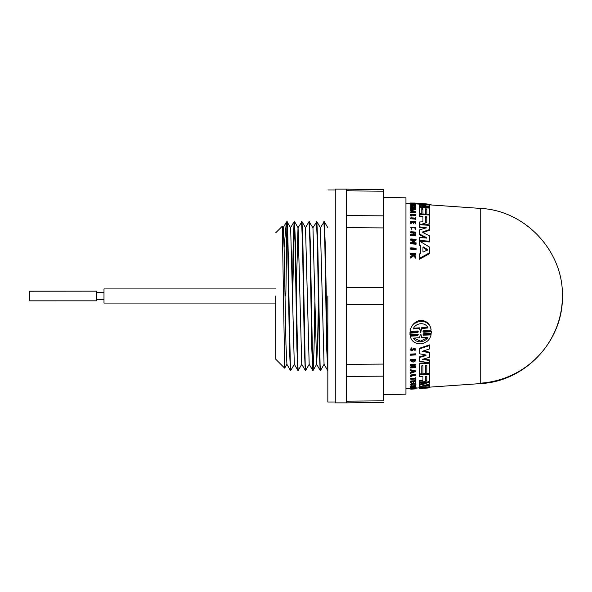 <?xml version="1.0" encoding="UTF-8"?>
<svg xmlns="http://www.w3.org/2000/svg" width="592" height="592" viewBox="0 0 592 592"><rect width="100%" height="100%" fill="white"/><g stroke="black" fill="none" stroke-linecap="round" stroke-linejoin="round"><path stroke-width="0.89" d="M410.567 354.749L410.567 354.12L415.813 353.809L415.813 354.911L410.567 355.222L410.567 354.749L415.813 354.438M419.402 385.91L419.402 385.237L426.247 383.557M426.247 386.879L419.402 386.576L419.402 384.593L423.576 383.705M419.402 383.32L419.402 382.817L429.489 382.217L429.489 384.208L422.799 385.629L429.489 386.258L429.489 387.286L419.402 387.945L419.402 387.427L426.092 386.872M423.517 381.944L425.063 381.855M424.427 385.296L429.489 385.592L429.489 386.258M422.962 388.359L419.402 388.404L419.402 386.746L420.875 386.65M419.402 381.855L419.402 381.226L422.229 381.063L422.229 380.441L422.94 380.108L422.94 376.216L419.402 376.416L419.402 374.699L429.489 374.129L429.489 381.152L427.52 382.003L424.508 381.596L419.402 382.484L419.402 380.604L422.229 380.441M419.402 375.809L419.402 374.092L429.489 373.515L429.489 374.129M410.966 349.45L411.832 349.887L413.423 348.422L415.813 348.932L414.948 350.686L415.096 349.295M414.733 350.227L415.17 349.465L414.245 349.058L411.832 351.012L410.323 349.805L411.351 347.852L411.536 348.962L410.892 349.776L411.47 350.486L412.602 350.131L413.423 349.065L415.813 349.576M414.326 361.283L415.022 360.195L411.329 360.41L412.646 361.616L412.646 360.75L413.179 360.72L413.179 362.223L410.567 360.817L410.567 359.462L415.836 359.529L414.837 361.712L414.326 360.669L414.881 360.106M411.381 360.091L412.646 361.002M412.646 360.75L412.646 360.136L413.179 360.106L413.179 360.72M410.567 367.588L414.37 365.249L410.567 365.464L410.567 365.072L415.813 364.768L412.121 367.499L415.813 367.662L410.567 367.965L410.567 366.981L413.482 365.301M410.567 365.072L410.567 364.457L415.813 364.154L415.813 364.768M413.031 366.84L415.813 366.677L415.813 367.292M409.953 333.207L409.975 332.475L417.486 331.971L418.174 331.446M409.975 333.918L409.975 332.475L409.975 333.178L417.478 332.682L417.478 331.971M417.486 332.682L418.218 332.053L417.7 331.032L410.182 331.505L410.182 330.787C411.262 325.245 414.637 321.722 420.298 320.22C426.299 320.568 429.881 323.624 431.065 329.381L431.065 330.099L423.643 330.61L422.991 331.483L423.761 332.26L431.272 331.764L431.272 333.222L423.702 333.725L423.036 334.317L423.339 335.227L431.057 334.857C429.836 340.03 426.351 343.02 420.623 343.834C414.94 343.752 411.462 341.214 410.182 336.219L410.182 335.523L417.478 335.05L418.174 334.547M423.065 331.12L423.761 331.55L431.272 331.046L431.272 332.512M423.073 334.221L423.768 334.635L431.057 334.162L431.057 334.857M423.842 358.952L429.489 359.914L429.489 362.815L419.402 361.179L419.402 357.531L425.981 355.57L425.981 355.008L419.402 353.764L419.402 348.932L429.489 345.528L429.489 348.962L422.222 351.33L429.489 352.81L429.489 357.279L422.518 359.344L429.489 360.528M419.402 360.565L419.402 356.909L425.981 354.941M419.402 353.135L419.402 348.288L429.489 344.877L429.489 345.528M423.421 350.945L429.489 352.173L429.489 352.81M422.969 373.145L422.969 365.76L421.785 365.826L421.785 373.212M419.402 373.352L419.402 363.769L429.489 363.192L429.489 373.382L426.825 373.537L426.825 365.538L425.337 365.627L425.337 373.012M421.785 365.826L421.785 373.826L419.402 373.959L419.402 363.162L428.408 362.644M426.825 372.93L426.825 365.538M410.818 388.359L410.818 387.671L416.072 387.331L416.072 388.019L412.38 388.744L416.072 388.552L410.818 388.9L414.622 388.197L410.818 388.359L416.072 388.019L416.072 388.5M410.567 372.864L410.567 372.257L412.358 371.665L412.358 371.206L410.567 370.799L410.567 370.363L415.806 371.547L410.567 373.278L412.358 372.272L412.358 371.206M410.567 370.363L410.567 369.756L415.806 370.94L415.806 371.547M410.818 386.598L410.818 385.94L415.813 385.636L415.813 386.435L413.593 386.576L413.593 387.19L415.813 387.175L410.818 387.486L413.29 387.212L413.29 386.591L410.818 386.598L415.813 386.287M413.29 381.847L411.262 381.966M410.818 381.995L410.818 381.603L415.813 381.315L415.813 382.328L415.392 382.351L415.392 381.559L413.904 381.81M411.262 381.796L411.262 382.595L410.818 382.617L410.818 380.982L415.813 380.693L415.813 381.315M411.373 384.733C408.177 383.379 418.418 382.706 415.362 384.474M410.818 379.021L415.392 378.762L415.813 378.17L415.813 379.524L415.392 379.028L410.818 379.294L410.818 378.414L415.392 378.147M415.392 378.192L415.813 377.555L415.813 378.17M410.818 376.157L410.818 375.528L415.813 375.239L411.314 376.127M411.314 375.809L411.314 376.734L410.818 376.764L410.818 374.921L415.813 374.632L415.813 375.239M409.975 334.621L409.975 333.178L409.975 334.621L417.478 334.125L418.255 334.85L417.478 335.745L410.182 336.219M410.323 349.805L411.351 348.496L411.536 348.962M411.351 347.852L411.351 348.496M421.741 224.827L421.741 224.227L423.85 223.465L427.52 224.612L429.489 223.48L429.489 214.378L426.825 214.208L426.825 208.946L425.337 208.858L425.337 214.112L422.969 213.956L422.969 208.702L421.785 208.628L421.785 213.882L419.402 213.734L419.402 207.459L429.489 208.103L429.489 214.378M426.247 237.969L426.247 237.451L426.092 237.991L426.247 237.451L419.402 233.995L419.402 229.948L426.247 227.824L426.092 227.365L419.402 226.921L419.402 224.679L429.489 225.345L429.489 229.563L422.799 231.849L422.799 232.478L429.489 235.89L429.489 241.181L419.402 240.448L419.402 237.51L426.092 237.991M414.733 204.24L413.845 204.077L413.845 203.359L411.832 203.411C410.041 203.204 409.879 203.093 411.351 203.093L411.536 203.322M411.832 203.411C410.041 203.204 409.879 203.093 411.351 203.093M415.813 204.247L415.813 203.53L411.832 203.345M419.402 204.151L416.183 203.914M431.057 204.958L431.057 204.551L426.107 203.863L414.622 203.056L410.182 203.026L410.182 203.493M383.631 197.425L405.949 197.817L405.949 394.183L383.631 394.575M428.001 337.181C426.432 339.912 423.976 341.458 420.623 341.821C417.323 341.902 414.866 340.666 413.246 338.128L419.602 337.721L420.327 334.236L420.919 334.199L421.645 337.588L428.001 337.181M413.682 338.099L420.623 341.155L427.298 337.581M421.667 328.427L420.623 332.475L419.58 328.567L413.246 329.004C415.436 322.751 425.411 321.582 428.001 327.99L421.667 328.427L421.667 327.694L428.001 327.258M413.246 328.271L419.58 327.835L420.623 331.764L421.667 327.694M423.421 251.948L422.962 251.607L422.962 247.219L423.421 246.975L427.313 249.424L427.313 250.009L423.421 251.948M426.795 222.178L426.048 222.585L425.308 222.081L425.308 216.709L426.795 216.805L426.795 222.178L426.795 217.486L425.308 217.397L425.308 222.081M426.795 379.968L426.795 380.589L425.308 380.678L425.308 376.386L425.308 380.057L426.048 380.308L426.795 379.968L426.795 376.297L426.795 380.589M346.431 189.129L335.272 189.129L335.272 402.871L346.431 402.871L346.431 189.129L383.631 189.484L383.631 400.821C383.631 403.071 383.631 403.071 383.631 400.821L346.431 401.169M327.835 296L327.835 402.012L327.835 296M103.992 288.933L275.754 288.933L103.992 288.933L103.992 303.067L275.754 303.067M103.992 292.278L96.555 292.278L103.992 292.278M103.992 299.722L96.555 299.722M96.555 291.168L29.6 291.168L29.6 300.84L96.555 300.832L96.555 291.16L29.6 291.227M285.84 296L286.913 222.303C287.571 214.933 288.267 252.407 288.933 296L290.332 364.731L290.798 370.392L294.357 364.243M284.093 247.589L286.336 222.207L286.913 222.866C287.483 228.719 288.008 261.242 288.563 296L289.495 348.607L290.391 370.37L290.798 370.392M320.331 227.757L324.305 221.63L325.2 243.393L327.835 369.697M323.898 221.608L324.83 243.393L326.688 348.607L327.835 370.392M305.457 227.757L309.024 221.608L312.894 227.757L316.861 221.63L317.763 243.393L320.087 364.731L320.553 370.392L324.12 364.243M316.461 221.608L317.393 243.393L319.251 348.607L320.154 370.37L320.553 370.392M309.424 221.63L310.326 243.393L312.65 364.731L313.146 370.37L314.041 348.607L314.885 301.802M309.024 221.608L309.949 243.393L311.814 348.607L312.709 370.37L313.116 370.392M296.281 290.198L298.013 227.757L301.987 221.63L302.882 243.393L305.206 364.731L305.672 370.392L309.239 364.243M301.58 221.608L302.512 243.393L304.369 348.607L305.272 370.37L305.672 370.392M292.374 290.198L293.21 243.393L294.113 221.63L294.542 221.63L295.445 243.393L297.769 364.731L298.235 370.392L301.802 364.243M294.143 221.608L295.075 243.393L296.932 348.607L297.835 370.37L298.235 370.392M292.655 296L294.328 222.57M275.754 296L275.754 359.233L275.754 296M282.317 226.225L283.198 227.757L284.101 247.722L285.958 344.278L286.92 364.243L284.678 368.128L282.317 226.225L275.754 232.767M286.41 222.111L286.913 221.608L286.913 222.866M286.913 221.608L290.642 227.757L294.298 364.243L297.835 370.37M427.313 250.253L423.421 247.789L422.962 248.033L422.962 251.607M412.661 371.273L414.274 371.635L412.661 372.176L412.661 371.273L413.179 371.391M425.308 376.386L426.795 376.297M426.795 217.486L426.795 216.805M427.313 249.424L427.313 250.009L427.313 249.424M419.58 327.835L419.58 328.567M423.421 388.263L427.313 388.049L423.421 388.293M412.661 210.952L414.274 211.374L412.661 211.588L412.661 210.952L412.661 211.588M419.402 205.298L425.981 205.328L419.402 204.432L419.402 203.729L429.489 204.196L422.222 204.24L429.489 205.032L429.489 206.046L422.518 206.083L429.489 207.067L429.489 207.947L419.402 206.438L419.402 205.298M414.326 206.046L415.022 205.735L411.329 205.491L413.179 205.75L413.179 206.29L410.567 205.565L415.836 205.787L414.326 206.046L414.837 206.934L414.837 206.245M410.567 208.488L414.37 207.666L410.567 207.244L415.813 207.577L412.121 208.591L415.813 209.028L410.567 208.488M413.845 203.359L414.733 203.53L414.733 204.21M415.192 203.485L414.733 203.53L414.948 204.225M410.567 203.937L415.813 204.381L410.567 203.937M416.072 388.833L410.818 389.203L416.072 388.552M426.092 383.557L419.402 383.956L419.402 382.188M422.94 380.108L422.94 376.216M422.94 380.73L422.229 381.063M416.072 248.832L410.818 248.425L410.818 247.811L416.072 248.218L416.072 249.661L410.818 249.254L410.818 248.425M422.799 232.478L422.799 231.849L422.799 232.478M426.092 227.868L426.092 227.365L426.247 227.824M419.402 216.021L422.94 216.243L422.94 221.808L422.94 216.931L419.402 216.702L419.402 214.378L429.489 215.022M422.94 221.808L419.402 222.007L419.402 224.072L421.741 224.227M420.601 245.251L419.402 244.533L419.402 241.048L429.489 247.049L429.489 252.851L419.402 258.356L419.402 254.027L420.601 253.391L420.601 245.251L420.601 246.057L419.402 245.332L419.402 241.825M410.818 242.461L411.507 242.513L414.622 239.745L410.818 239.471L410.818 238.939L416.072 239.316L412.38 242.579L416.072 242.853L416.072 243.416L410.818 243.023L410.818 242.461M410.818 232.197L410.818 231.731L415.813 232.071L415.813 232.538L413.593 232.39L413.593 234.536L415.813 234.691L415.813 235.179L410.818 234.832L410.818 234.343L413.29 234.513L413.29 232.367L410.818 232.197L410.818 232.93L413.29 233.1L413.29 232.367M413.904 223.088L413.29 223.043L413.29 221.763L411.262 221.63L411.262 222.91L410.818 222.888L410.818 221.267L415.813 221.593L415.813 223.214L415.392 223.184L415.392 221.896L413.904 221.8L413.904 223.783L413.29 223.746L413.29 223.043M413.482 254.945L410.818 257.231L410.818 256.543L413.127 254.59L410.818 253.901L410.818 253.398L415.813 253.805L415.813 254.316L413.889 254.153L415.813 257.342L413.482 254.945L413.482 255.825L410.818 258.134L410.818 257.231M411.373 228.519L411.373 229.237L411.773 229.03L411.773 228.312L411.373 228.519L410.826 227.35L415.858 227.691L415.362 228.741L414.948 228.49L415.362 229.467L415.362 228.741M411.773 228.312L411.344 227.387L415.34 227.654L414.948 228.49M410.818 217.804L415.392 218.093L415.813 217.456L415.813 219.092L415.392 218.426L410.818 217.804M411.314 215.355L410.818 215.325L410.818 214.141L415.813 214.459L411.314 214.459L411.314 216.043L410.818 216.006L410.818 214.822M410.567 360.084L415.836 360.151M431.272 331.046L431.272 333.222M410.182 331.505C410.656 319.532 429.992 317.305 431.065 330.099M425.981 355.008L425.981 355.57L425.981 355.008M425.337 365.627L425.337 373.619L422.969 373.752L422.969 365.76M429.489 387.286L429.489 387.834L419.402 388.026L419.402 388.478L420.601 388.374M429.489 387.834L427.365 388.049M410.567 210.123L415.806 211.47L410.567 212.202L412.358 211.633L412.358 210.87L410.567 210.123M413.904 381.64L413.904 382.439L413.29 382.476L413.29 381.677M411.773 384.608L411.373 385.37L410.818 384.282M411.373 385.37C408.177 384.008 418.418 383.335 415.362 385.118L414.948 384.408M415.858 384.622L415.362 385.118M415.34 384.652L414.948 385.044C417.375 383.631 409.235 384.171 411.773 385.251L411.344 384.889M429.489 205.032L429.489 204.477M427.254 206.749L429.489 206.741L429.489 206.046M423.435 207.718L419.402 207.126L419.402 205.994M420.816 205.298L419.402 205.135L419.402 204.432M415.836 205.787L415.836 206.475L414.837 206.934M410.567 205.565L410.567 206.253L413.179 206.978L413.179 206.29M410.567 207.422L410.567 208.11L412.328 208.221M414.089 208.717L415.813 208.258L415.813 207.577M410.567 208.695L410.567 209.376L415.813 209.709L415.813 209.028M413.845 204.077L413.083 204.136M410.567 204.04L410.567 204.743L415.813 205.084L415.813 204.381M429.489 381.588L429.489 382.217M429.489 241.181L429.489 241.958L419.402 241.225L419.402 238.273M426.247 238.206L419.402 234.743L419.402 230.673M426.092 228.075L419.402 227.631L419.402 225.382M422.799 232.582L429.489 230.281L429.489 229.563M428.815 225.086L429.489 223.48M426.373 225.138L426.373 224.538M425.16 224.02L425.16 224.723L423.85 224.168L423.85 223.465M423.85 224.168L422.732 224.879M419.402 222.703L419.402 224.072M422.94 216.931L422.94 216.243M419.402 216.702L419.402 215.059M419.402 254.893L419.402 259.266L429.489 253.709L429.489 252.851M420.601 253.391L420.601 246.057M410.818 243.023L410.818 243.815L416.072 244.207L416.072 243.416M413.808 240.463L410.818 240.241L410.818 239.471M413.179 242.639L416.072 240.086L416.072 239.316M410.818 234.832L410.818 235.579L415.813 235.927L415.813 235.179M413.29 234.513L413.29 233.1M413.593 234.536L413.593 233.122L415.813 233.278L415.813 232.538M413.29 222.459L411.262 222.326M410.818 221.963L410.818 223.584L411.262 223.613L411.262 222.91M415.392 223.184L415.392 223.887L415.813 223.214M415.392 222.592L413.904 222.496M413.127 255.47L412.587 254.049M412.587 254.923L410.818 254.775L410.818 253.901M413.889 255.026L415.813 255.189L415.813 254.316M413.889 254.701L413.889 254.153M413.482 255.825L415.813 258.245L415.813 257.342M411.373 229.237L410.818 227.35M415.858 228.401L415.362 229.467M415.813 219.092L415.813 219.787L415.392 219.07M415.392 219.114L410.818 218.818L410.818 218.13M415.813 214.748L415.813 215.429L411.314 215.14M411.248 366.944L411.248 367.551M422.969 214.607L422.969 208.702M425.337 214.112L425.337 214.763M422.969 209.383L421.785 209.309M421.785 214.533L421.785 213.882M419.402 214.415L419.402 208.14M426.825 214.852L426.825 208.946M426.825 209.635L425.337 209.538M429.489 362.815L429.489 363.192M410.818 388.441L410.818 388.84M411.507 388.396L411.507 388.796M412.358 211.633L410.567 211.092L410.567 210.419M410.567 212.202L410.567 212.883L415.806 212.151L415.806 211.47M413.593 386.576L413.593 387.19M415.813 386.435L415.813 387.05M410.818 386.746L410.818 387.36M413.29 386.591L413.29 387.212M294.542 221.63L298.079 227.757L301.735 364.243L305.272 370.37M301.987 221.63L305.516 227.757L309.172 364.243L312.709 370.37M312.961 227.757L316.616 364.243L317.578 344.278L318.407 301.802M316.861 221.63L320.398 227.757L324.053 364.243L327.591 370.37M480.741 296L480.741 383.157A87.786 87.372 -0 0 0 562.4 296C563.443 251.326 525.37 210.508 480.741 208.428L480.741 296M480.741 383.157L480.741 383.572L429.489 387.153M423.761 331.55L423.761 332.26M412.602 349.495L412.602 350.131M420.927 331.439L420.927 332.149M383.631 287.46L346.431 287.46M383.631 191.179L346.431 190.831M383.631 215.843L346.431 215.592M383.631 227.92L346.431 227.676M383.631 304.54L346.431 304.54M383.631 364.08L346.431 364.324M383.631 376.157L346.431 376.408M423.421 247.789L423.421 246.975M420.32 332.193L420.32 331.483M413.083 204.107L413.083 203.419M427.52 225.212L427.52 224.612M424.508 223.413L424.508 224.109M413.423 348.422L413.423 349.065M423.768 334.635L423.768 335.331M417.478 335.745L417.478 335.05M419.402 387.864L416.072 388.093M410.818 388.463L405.949 388.803M410.323 203.87L410.323 203.152M335.272 402.012L327.835 402.012M275.754 359.233L284.656 368.135M335.272 189.988L327.835 189.988M346.431 402.871L383.631 402.516M426.107 203.863L414.777 203.071M415.865 228.401L415.865 227.691M415.865 383.979L415.865 384.622M480.741 208.428L429.489 204.847M410.323 203.507L405.949 203.197M480.741 383.572C525.37 381.492 563.443 340.674 562.4 296M283.139 227.757L286.336 222.207M286.854 364.243L290.391 370.37M290.576 227.757L294.113 221.63M316.616 364.243L320.154 370.37M313.146 370.37L316.676 364.243M324.305 221.63L327.835 227.757"/></g></svg>
